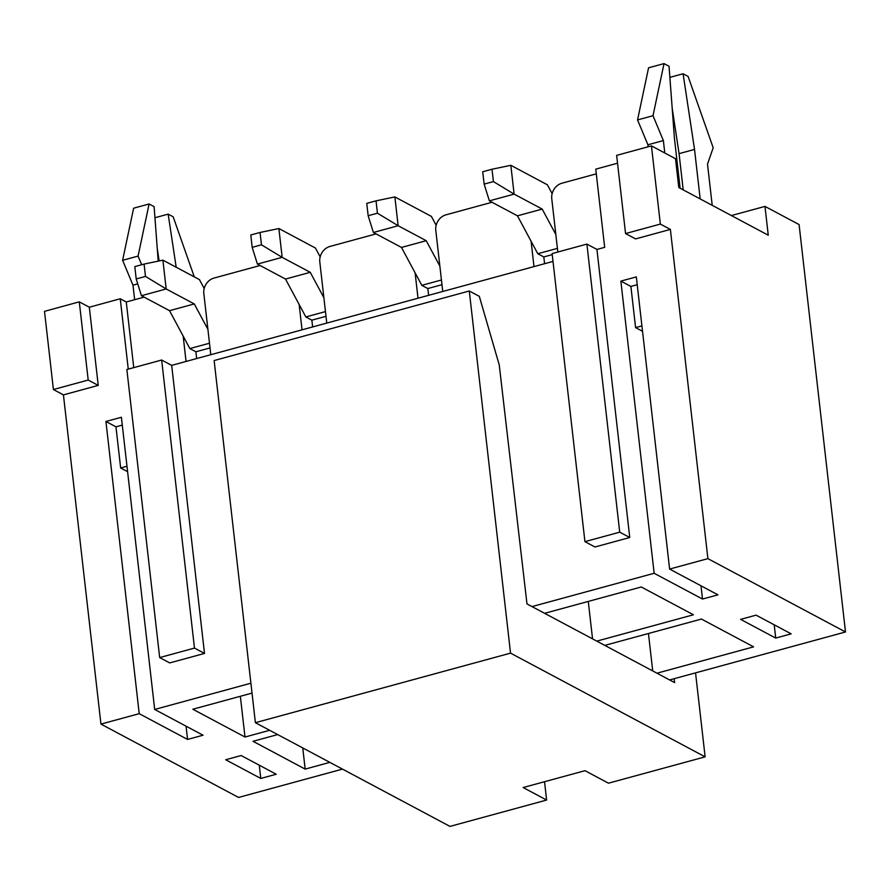 <?xml version="1.0" encoding="UTF-8"?>
<svg xmlns="http://www.w3.org/2000/svg" width="890" height="890" viewBox="0 0 890 890"><rect width="100%" height="100%" fill="white"/><g stroke="black" fill="none" stroke-linecap="round" stroke-linejoin="round"><path stroke-width="1.33" d="M210.797 354.709L203.832 293.567A13.139 11.236 118.1 0 1 214.023 278.058L260.069 265.509M186.055 361.451L183.162 336.086M326.775 323.092L319.81 261.949A13.139 11.236 118.1 0 1 330.001 246.441L376.047 233.892M302.033 329.834L299.14 304.469M442.753 291.475L435.789 230.332A13.139 11.236 118.1 0 1 445.979 214.824L492.025 202.275M418.011 298.217L415.118 272.852M557.83 252.026L551.767 198.715A13.139 11.236 118.1 0 1 561.957 183.207L596.289 173.85M533.989 266.599L531.096 241.235M651.447 145.882L660.347 224.08L625.559 233.558L616.648 155.372L651.447 145.882L675.51 158.72L678.792 187.523L768.259 235.205L764.977 206.402L731.391 215.558M764.977 206.402L799.087 224.569L845.5 631.978L669.603 679.938M617.538 163.204L595.755 169.144L604.666 247.331L596.934 249.445L629.753 537.504L594.954 546.994L584.93 541.643L552.111 253.583L586.899 244.094L596.934 249.445M342.483 769.105L238.553 797.44L100.948 724.093L63.435 394.882L98.234 385.392L89.323 307.206L79.288 301.855L88.199 380.052L98.234 385.392M127.593 471.678L120.651 467.984L126.981 466.26M122.286 425.109L115.956 426.833L120.651 467.984M115.956 426.833L105.932 421.482L139.218 713.669L187.567 739.434L186.055 726.162M260.781 778.45L276.245 774.233L241.145 755.532L225.682 759.749L260.781 778.45L259.268 765.189M105.932 421.482L121.396 417.265L154.682 709.452L203.031 735.218L187.567 739.434M637.218 284.722L630.899 286.447L635.582 327.609L641.913 325.885M635.582 327.609L642.524 331.303M791.177 633.858L756.077 615.146L740.614 619.362L775.713 638.074L791.177 633.858M700.986 585.787L702.499 599.048L717.963 594.843L669.614 569.066L636.328 276.89L620.864 281.107L630.899 286.447M702.499 599.048L654.15 573.282L620.864 281.107M774.211 624.813L775.713 638.074M133.745 367.637L126.269 301.977L144.102 297.127M88.199 380.052L53.411 389.531L44.5 311.344L79.288 301.855M126.269 301.977L120.25 298.773L89.323 307.206M654.15 573.282L531.998 606.591M250.891 683.22L154.682 709.452M845.5 631.978L707.895 558.642L669.614 569.066M707.895 558.642L670.381 229.42L635.594 238.909L625.559 233.558M553.001 261.415L171.681 365.367L204.5 653.438L169.712 662.917L159.677 657.577L126.858 369.506L161.657 360.027L171.681 365.367M128.26 369.128L120.25 298.773M139.218 713.669L100.948 724.093M656.965 673.196L753.607 646.852L701.453 619.051L604.811 645.395M596.79 641.123L693.432 614.779L641.278 586.977L544.635 613.321M277.691 734.573L253.016 741.303L305.17 769.105L329.845 762.374M252.026 693.099L192.841 709.23L244.995 737.02L269.67 730.301M660.347 224.08L670.381 229.42M53.411 389.531L63.435 394.882M586.899 244.094L619.718 532.164L629.753 537.504M619.718 532.164L584.93 541.643M161.657 360.027L194.476 648.087L204.5 653.438M194.476 648.087L159.677 657.577M240.345 696.28L244.995 737.02M302.756 747.934L305.17 769.105M588.279 601.429L592.54 638.864M648.454 633.502L652.726 670.938M194.287 276.879L173.172 216.804L168.154 214.134L176.187 267.234M154.938 217.739L168.154 214.134M157.241 248.455L159.132 260.948M158.197 261.137L154.115 206.647L149.097 203.977L138.072 256.086L141.688 264.731M138.072 256.086L122.609 260.303L133.633 208.193L149.097 203.977M122.609 260.303L132.977 285.156L137.739 283.854M132.977 285.156L134.635 299.696M544.535 781.709L546.616 800.054L449.973 826.398L255.397 722.691L510.537 653.138L469.286 290.997L479.31 296.337L499.245 364.945L526.98 603.921L674.62 682.608L674.175 678.681M695.546 672.862L705.125 756.845L510.537 653.138M546.616 800.054L523.153 787.539L585.008 770.684L608.471 783.189L705.125 756.845M255.397 722.691L214.134 360.55L469.286 290.997M712.211 205.334L707.506 164.083L713.19 147.785L688.104 76.429L683.086 73.759L694.534 149.431L700.174 198.915M669.881 77.363L683.086 73.759M672.173 108.079L679.07 153.647L694.534 149.431M679.07 153.647L683.197 189.87M680.116 188.224L674.475 138.74L669.046 66.272L664.029 63.602L653.004 115.711L663.373 140.564L664.797 153.002M653.004 115.711L637.552 119.927L648.565 67.818L664.029 63.602M637.552 119.927L647.909 144.781L663.373 140.564M647.909 144.781L648.143 146.783M436.156 225.27L431.394 216.404L394.86 196.924L398.142 225.726L426.221 240.701L401.49 247.442L421.816 285.334L427.834 288.549L428.613 295.335M368.16 215.725L377.438 213.2L376.036 200.851L366.758 203.376L368.16 215.725L373.399 232.479L401.49 247.442M377.438 213.2L398.142 225.726L373.399 232.479M441.44 279.994L421.816 285.334M426.221 240.701L439.86 266.11M441.974 284.689L427.834 288.549M376.036 200.851L394.86 196.924M552.134 193.653L547.372 184.786L510.838 165.306L514.12 194.12L542.199 209.083L517.457 215.825L537.794 253.728L543.812 256.932L544.58 263.718M484.138 184.108L493.416 181.582L492.003 169.234L482.725 171.759L484.138 184.108L489.378 200.862L517.457 215.825M493.416 181.582L514.12 194.12L489.378 200.862M557.418 248.377L537.794 253.728M542.199 209.083L555.838 234.493M552.223 254.64L543.812 256.932M492.003 169.234L510.838 165.306M320.178 256.876L315.416 248.021L278.882 228.541L282.163 257.344L310.254 272.318L285.512 279.06L305.837 316.951L311.856 320.166L312.635 326.942M252.182 247.342L261.46 244.806L260.058 232.468L250.78 234.993L252.182 247.342L257.421 264.096L285.512 279.06M261.46 244.806L282.163 257.344L257.421 264.096M325.462 311.6L305.837 316.951M310.254 272.318L323.882 297.727M326.007 316.306L311.856 320.166M260.058 232.468L278.882 228.541M204.199 288.493L199.449 279.627L162.903 260.158L166.185 288.961L194.276 303.935L169.534 310.677L189.859 348.569L195.878 351.784L196.657 358.559M136.203 278.959L145.482 276.423L144.08 264.085L134.802 266.611L136.203 278.959L141.443 295.714L169.534 310.677M145.482 276.423L166.185 288.961L141.443 295.714M209.495 343.217L189.859 348.569M194.276 303.935L207.904 329.345M210.029 347.923L195.878 351.784M144.08 264.085L162.903 260.158"/></g></svg>
